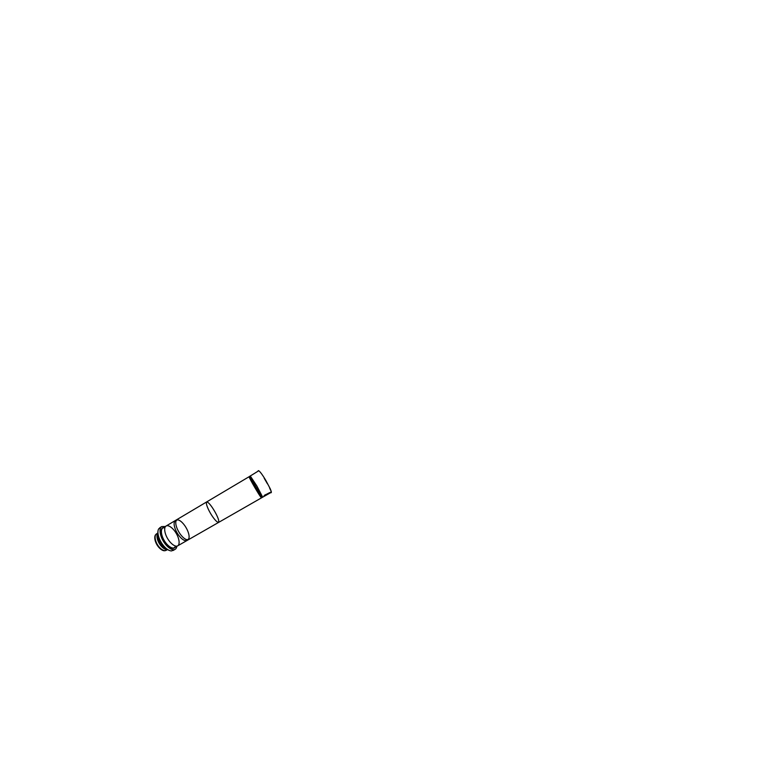 <?xml version="1.0" encoding="UTF-8"?>
<svg xmlns="http://www.w3.org/2000/svg" width="770" height="770" viewBox="0 0 770 770"><rect width="100%" height="100%" fill="white"/><g stroke="black" fill="none" stroke-linecap="round" stroke-linejoin="round"><path stroke-width="1.16" d="M264.206 478.286L267.45 483.839M262.686 497.17L256.862 485.976L250.211 475.908C249.624 476.524 261.829 497.401 262.637 497.199L271.069 492.434M261.434 497.728L255.611 486.707L249.114 476.717C248.623 477.256 260.683 497.911 261.396 497.757L261.434 497.728M177.495 545.969C175.204 547.104 170.497 543.659 167.427 538.259C164.337 532.879 163.846 527.248 166.07 526.006L166.089 525.997C168.524 524.582 173.25 528.21 176.253 533.389C179.285 538.538 180.122 544.438 177.697 545.863L177.495 545.969M165.367 550.579C163.221 551.484 159.342 548.894 156.897 544.688C154.443 540.501 154.087 535.843 155.935 534.418M167.003 549.568L165.897 550.454C163.731 551.378 159.785 548.731 157.301 544.457C154.799 540.193 154.433 535.458 156.3 534.024L157.609 533.485M167.485 549.491C165.309 550.117 161.594 547.451 159.198 543.341C156.791 539.25 156.3 534.698 157.917 533.11M166.965 549.135C162.374 548.731 156.069 537.941 157.975 533.735M169.073 550.338C163.587 548.404 156.945 537.046 157.956 531.31M173.943 549.722L171.643 550.906C168.726 551.108 164.154 547.47 161.103 542.234C158.033 537.008 157.119 531.242 158.726 528.798L160.882 527.373M176.811 546.363C176.59 547.817 176.012 548.818 175.069 549.366C172.441 550.983 166.869 547.268 163.23 540.992C159.554 534.736 159.053 528.056 161.748 526.565L165.223 526.526M271.358 492.328C271.107 493.127 270.491 492.28 269.856 492.54L267.546 493.714C266.401 494.523 264.457 494.754 263.946 496.034M269.558 487.891L270.52 490.057M270.982 491.289L271.213 492.694L270.703 492.636M218.247 522.195C217.14 522.638 213.502 518.547 210.383 513.147C207.255 507.748 205.648 502.772 206.707 502.242L206.707 502.242C209.18 500.471 221.096 520.876 218.343 522.156L218.247 522.195M187.899 539.52C185.965 540.444 181.662 536.931 178.669 531.685C175.656 526.459 174.905 521.146 176.773 520.125L176.773 520.125C178.794 518.922 183.154 522.599 186.071 527.643C189.035 532.676 190.103 538.269 188.063 539.443L187.899 539.52M187.129 539.664L186.282 540.444C184.299 541.387 179.968 537.903 176.984 532.667C173.981 527.45 173.269 522.137 175.185 521.078L176.118 520.828M164.905 527.623L162.884 527.931C160.574 529.221 160.969 534.871 164.048 540.232C167.109 545.612 171.874 548.991 174.251 547.807L175.695 546.103M175.117 547.326L174.184 548.067C171.614 549.385 166.291 545.333 163.269 539.385C160.198 533.456 160.535 527.893 163.548 527.527M258.046 471.182C258.152 469.036 261.81 473.55 265.91 480.576L270.299 488.892L271.29 491.606L271.213 492.694L270.607 492.694M249.133 476.697L258.499 470.913M174.434 547.711L262.637 497.199M162.884 527.931L249.124 476.707M157.917 533.023L156.58 533.831M167.562 549.539L166.205 550.309M161.748 526.565L159.756 527.768M175.069 549.366L173.038 550.512"/></g></svg>
